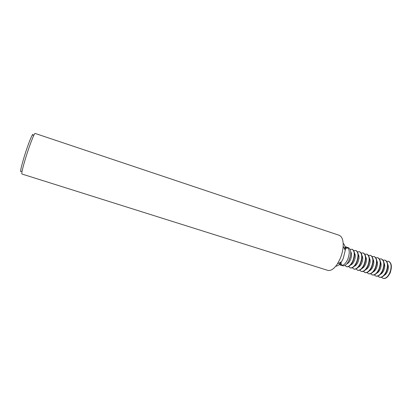 <?xml version="1.0" encoding="UTF-8"?>
<svg xmlns="http://www.w3.org/2000/svg" width="412" height="412" viewBox="0 0 412 412"><rect width="100%" height="100%" fill="white"/><g stroke="black" fill="none" stroke-linecap="round" stroke-linejoin="round"><path stroke-width="0.62" d="M344.731 249.363L347.749 247.674M335.775 266.173C337.66 266.142 339.576 264.669 341.522 261.754L343.263 258.448L345.23 250.347C345.606 245.243 345.58 247.267 346.029 246.912L348.552 247.782C351.245 249.559 351.482 253.581 349.258 259.859C347.198 264.2 345.009 266.173 342.702 265.781L341.188 265.297C343.484 265.688 345.663 263.706 347.723 259.364C349.948 253.081 349.721 249.054 347.043 247.282L344.092 248.096M340.132 258.746C341.888 254.554 342.902 250.393 343.165 246.273C343.381 240.124 342.042 236.462 339.153 235.288L35.118 133.431C34.443 132.726 29.669 144.921 25.884 157.224C22.748 167.545 21.429 173.143 21.929 174.018L327.756 270.365C330.779 271.111 334.014 268.933 337.459 263.84L340.132 258.746M21.336 171.258C19.822 173.061 20.821 168.096 24.329 156.364C28.449 142.938 33.49 130.872 33.017 135.316M346.533 266.693L346.667 266.744C348.928 267.131 351.06 265.23 353.063 261.033C355.216 254.966 354.969 251.068 352.327 249.337L352.188 249.296M344.968 265.421L346.389 266.652C348.65 267.043 350.782 265.137 352.78 260.94C354.938 254.874 354.691 250.975 352.049 249.245L350.174 249.404M346.863 263.809C348.228 263.361 349.438 261.986 350.483 259.678C351.797 256.243 351.889 253.627 350.756 251.825M348.846 260.745L350.566 255.466M350.252 267.882L350.385 267.934C352.672 268.33 354.82 266.435 356.823 262.253C358.976 256.197 358.713 252.298 356.035 250.558L355.896 250.517M348.624 266.533L350.112 267.846C352.394 268.243 354.541 266.348 356.545 262.161C358.697 256.104 358.435 252.206 355.757 250.47L353.784 250.656M350.586 265.009C351.966 264.576 353.187 263.201 354.238 260.894C355.551 257.459 355.633 254.843 354.474 253.04M352.785 261.641L354.274 257.062M353.954 269.072L354.093 269.118C356.401 269.525 358.564 267.64 360.572 263.464C362.72 257.423 362.436 253.529 359.728 251.778L359.588 251.737M352.332 267.748L353.815 269.031C356.128 269.433 358.286 267.548 360.289 263.376C362.442 257.33 362.163 253.437 359.455 251.691L357.498 251.85M354.361 266.193C355.736 265.735 356.941 264.37 357.977 262.104C359.279 258.726 359.362 256.125 358.224 254.302M356.704 262.516L357.961 258.659M357.647 270.251L357.786 270.298C360.119 270.715 362.292 268.84 364.301 264.674C366.448 258.643 366.15 254.75 363.41 252.994L363.271 252.953M356.019 268.954L357.508 270.21C359.841 270.622 362.014 268.748 364.023 264.586C366.17 258.556 365.877 254.662 363.137 252.901L361.19 253.045M358.121 267.367C359.491 266.888 360.685 265.539 361.7 263.314C362.987 259.987 363.075 257.407 361.957 255.564M360.644 263.294L361.602 260.343M361.324 271.431L361.458 271.477C363.817 271.899 366.005 270.03 368.019 265.879C370.167 259.864 369.847 255.97 367.077 254.204L366.938 254.163M359.697 270.154L361.185 271.39C363.544 271.812 365.727 269.942 367.741 265.792C369.888 259.771 369.574 255.878 366.804 254.111L364.872 254.235M361.87 268.536C363.229 268.037 364.414 266.698 365.413 264.519C366.685 261.244 366.773 258.679 365.676 256.82M364.481 264.216L365.156 262.253M364.986 272.6L365.125 272.646C367.504 273.079 369.703 271.22 371.722 267.079C373.864 261.074 373.535 257.186 370.728 255.409L370.589 255.368M363.363 271.353L364.852 272.564C367.231 272.991 369.43 271.132 371.449 266.991C373.591 260.981 373.262 257.093 370.455 255.316L368.539 255.425M365.604 269.7C366.958 269.185 368.127 267.857 369.106 265.714C370.367 262.495 370.46 259.951 369.384 258.077M368.637 273.769L368.771 273.815C371.176 274.253 373.39 272.404 375.409 268.274C377.552 262.279 377.201 258.391 374.364 256.609L374.225 256.568M367.01 272.543L368.498 273.728C370.903 274.165 373.112 272.317 375.136 268.186C377.279 262.192 376.928 258.303 374.091 256.522L372.191 256.604M369.327 270.859C370.671 270.323 371.825 269.01 372.788 266.909C374.034 263.742 374.132 261.213 373.076 259.328M372.273 274.933L372.407 274.979C374.832 275.427 377.057 273.589 379.086 269.463C381.224 263.484 380.858 259.596 377.989 257.804L377.85 257.763M370.646 273.728L372.134 274.892C374.56 275.34 376.784 273.501 378.813 269.376C380.951 263.397 380.585 259.508 377.716 257.716L375.826 257.783M373.035 272.013C374.369 271.462 375.507 270.159 376.455 268.099C377.686 264.983 377.789 262.475 376.753 260.575M375.893 276.091L376.027 276.138C378.479 276.591 380.714 274.763 382.743 270.653C384.88 264.684 384.499 260.796 381.6 258.993L381.461 258.957M374.271 274.907L375.759 276.05C378.206 276.503 380.446 274.675 382.47 270.56C384.612 264.592 384.231 260.708 381.332 258.906L379.452 258.957M376.733 273.161C378.051 272.595 379.179 271.302 380.111 269.283C381.327 266.219 381.43 263.732 380.42 261.821M379.503 277.245L379.632 277.291C382.104 277.755 384.36 275.932 386.389 271.832C388.526 265.874 388.13 261.991 385.194 260.183L385.06 260.142M377.881 276.081L379.364 277.204C381.836 277.667 384.087 275.844 386.121 271.745C388.253 265.786 387.857 261.903 384.926 260.096L383.062 260.132M380.415 274.304C381.723 273.723 382.836 272.44 383.747 270.463C384.952 267.45 385.06 264.983 384.066 263.062M383.093 278.394L383.227 278.44C385.72 278.909 387.986 277.101 390.025 273.007C392.157 267.064 391.74 263.186 388.779 261.368L388.645 261.326M389.422 274.212L390.318 272.595L391.302 268.428M381.476 277.25L382.959 278.358C385.452 278.826 387.718 277.013 389.752 272.919C391.884 266.976 391.472 263.098 388.511 261.275L386.657 261.296M384.087 275.437C385.38 274.845 386.477 273.578 387.373 271.642C388.562 268.676 388.676 266.229 387.707 264.298M341.991 265.395L340.544 262.259M339.277 262.902L341.188 265.297L340.147 265.004C339.998 264.452 338.829 266.106 341.522 261.754L337.459 263.84M343.165 246.273L345.23 250.347C345.369 246.845 344.684 244.527 343.175 243.394M352.327 249.337L352.049 249.245M356.035 250.558L355.757 250.47M359.728 251.778L359.455 251.691M363.41 252.994L363.137 252.901M367.077 254.204L366.804 254.111M370.728 255.409L370.455 255.316M374.364 256.609L374.091 256.522M377.989 257.804L377.716 257.716M381.6 258.993L381.332 258.906M385.194 260.183L384.926 260.096M388.779 261.368L388.511 261.275M383.227 278.44L382.959 278.358M379.632 277.291L379.364 277.204M376.027 276.138L375.759 276.05M372.407 274.979L372.134 274.892M368.771 273.815L368.498 273.728M365.125 272.646L364.852 272.564M361.458 271.477L361.185 271.39M357.786 270.298L357.508 270.21M354.093 269.118L353.815 269.031M350.385 267.934L350.112 267.846M346.667 266.744L346.389 266.652"/></g></svg>
